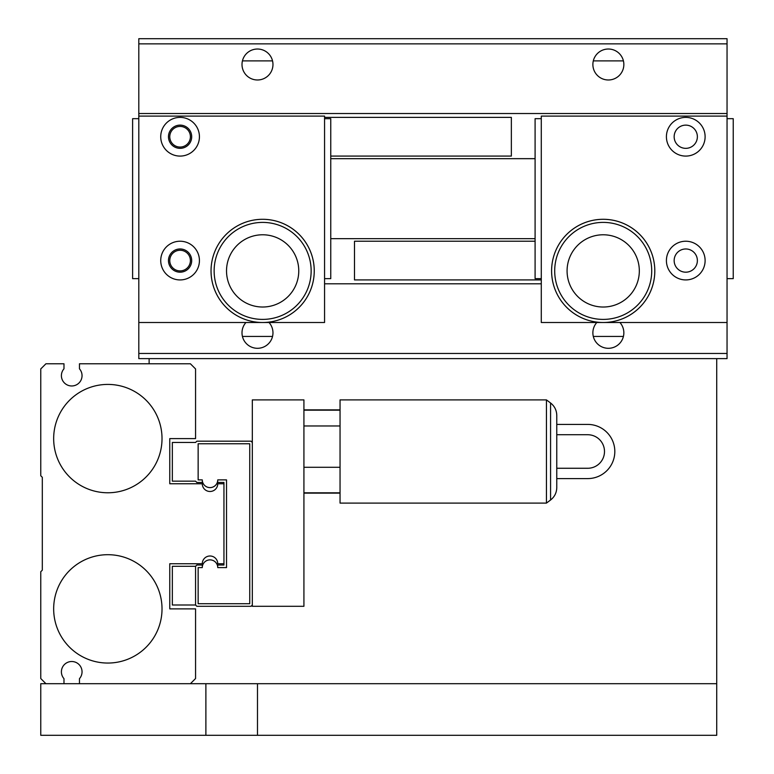 <?xml version="1.0" encoding="UTF-8"?>
<svg xmlns="http://www.w3.org/2000/svg" width="774" height="774" viewBox="0 0 774 774"><rect width="100%" height="100%" fill="white"/><g stroke="black" fill="none" stroke-linecap="round" stroke-linejoin="round"><path stroke-width="1.16" d="M596.822 322.497A15.48 15.48 0 0 0 608.364 348.3A15.48 15.48 0 0 0 619.906 322.497M245.948 322.497A15.48 15.48 0 0 0 257.481 348.3A15.48 15.48 0 0 0 269.023 322.497M608.364 79.983A15.48 15.48 0 0 0 621.774 56.763A15.48 15.48 0 0 0 594.954 56.763A15.48 15.48 0 0 0 608.364 79.983M257.481 79.983A15.48 15.48 0 0 0 270.89 56.763A15.48 15.48 0 0 0 244.081 56.763A15.48 15.48 0 0 0 257.481 79.983M727.047 43.857L727.047 38.7L138.807 38.7L138.807 43.857L727.047 43.857L727.047 116.1L541.287 116.1L541.287 322.497L727.047 322.497L727.047 358.623L138.807 358.623L138.807 353.457L727.047 353.457M138.807 43.857L138.807 113.517L727.047 113.517M138.807 113.517L138.807 116.1L324.567 116.1L324.567 322.497L138.807 322.497L138.807 353.457M535.095 158.67L330.759 158.67M330.759 238.653L535.095 238.653M324.567 283.797L541.287 283.797M541.287 118.683L535.095 118.683L535.095 278.64L541.287 278.64M727.047 118.683L733.239 118.683L733.239 278.64L727.047 278.64M535.095 241.227L354.492 241.227L354.492 279.927L541.287 279.927M324.567 278.64L330.759 278.64L330.759 118.683L324.567 118.683M324.567 117.387L511.353 117.387L511.353 156.087L330.759 156.087M138.807 278.64L132.615 278.64L132.615 118.683L138.807 118.683M180.081 147.06A10.323 10.323 0 0 1 171.151 131.58A10.323 10.323 0 0 1 189.02 131.58A10.323 10.323 0 0 1 180.081 147.06M180.081 270.9A10.323 10.323 0 0 1 171.151 255.42A10.323 10.323 0 0 1 189.02 255.42A10.323 10.323 0 0 1 180.081 270.9M211.138 273.977A51.597 51.597 0 0 1 285.732 224.75A51.597 51.597 0 0 1 291.063 313.973A51.597 51.597 0 0 1 211.138 273.977A51.597 51.597 0 0 1 259.571 219.39A51.597 51.597 0 0 1 314.157 267.823A51.597 51.597 0 0 1 265.724 322.41A51.597 51.597 0 0 1 216.497 247.806A51.597 51.597 0 0 1 305.711 242.485A51.597 51.597 0 0 1 265.724 322.41M622.751 318.656A51.597 51.597 0 0 1 552.075 263.944A51.597 51.597 0 0 1 634.786 230.101A51.597 51.597 0 0 1 622.751 318.656A51.597 51.597 0 0 1 552.075 263.944A51.597 51.597 0 0 1 634.786 230.101A51.597 51.597 0 0 1 622.751 318.656M650.963 251.357A51.597 51.597 0 0 1 596.251 322.032A51.597 51.597 0 0 1 562.398 239.311A51.597 51.597 0 0 1 650.963 251.357M685.764 272.187A11.61 11.61 0 0 0 695.816 254.772A11.61 11.61 0 0 0 675.712 254.772A11.61 11.61 0 0 0 685.764 272.187M685.764 148.347A11.61 11.61 0 0 0 695.816 130.932A11.61 11.61 0 0 0 675.712 130.932A11.61 11.61 0 0 0 685.764 148.347M727.047 322.497L727.047 116.1M685.764 279.927A19.35 19.35 0 0 0 702.521 250.902A19.35 19.35 0 0 0 669.007 250.902A19.35 19.35 0 0 0 685.764 279.927M685.764 156.087A19.35 19.35 0 0 0 702.521 127.062A19.35 19.35 0 0 0 669.007 127.062A19.35 19.35 0 0 0 685.764 156.087M180.081 156.087A19.35 19.35 0 0 1 163.324 127.062A19.35 19.35 0 0 1 196.838 127.062A19.35 19.35 0 0 1 180.081 156.087M138.807 116.1L138.807 322.497M180.081 279.927A19.35 19.35 0 0 1 163.324 250.902A19.35 19.35 0 0 1 196.838 250.902A19.35 19.35 0 0 1 180.081 279.927M180.081 272.187A11.61 11.61 0 0 1 170.028 254.772A11.61 11.61 0 0 1 190.143 254.772A11.61 11.61 0 0 1 180.081 272.187M180.081 148.347A11.61 11.61 0 0 1 170.028 130.932A11.61 11.61 0 0 1 190.143 130.932A11.61 11.61 0 0 1 180.081 148.347M107.847 554.697A54.18 54.18 0 0 1 154.761 635.967A54.18 54.18 0 0 1 60.923 635.967A54.18 54.18 0 0 1 107.847 554.697M107.847 384.417A54.18 54.18 0 0 1 154.761 465.687A54.18 54.18 0 0 1 60.923 465.687A54.18 54.18 0 0 1 107.847 384.417M195.561 566.307L196.857 565.02L202.275 565.02A7.74 7.74 0 0 0 202.382 566.307A7.74 7.74 0 0 1 217.639 566.307A7.74 7.74 0 0 0 202.382 566.307A7.74 7.74 0 0 1 217.639 566.307A7.74 7.74 0 0 0 217.755 565.02L223.947 565.02L223.947 482.463L223.947 483.75L217.755 483.75A7.74 7.74 0 0 1 210.015 491.49A7.74 7.74 0 0 1 202.275 483.75L169.767 483.75L169.767 438.597L195.561 438.597L195.561 368.937L190.404 363.78L79.461 363.78L79.461 368.821A10.323 10.323 0 0 1 78.871 383.101A10.323 10.323 0 0 1 64.581 383.101A10.323 10.323 0 0 1 63.981 368.821L63.981 363.78L45.927 363.78L40.761 368.937L40.761 475.749L42.309 477.297L42.309 570.177L40.761 571.725L40.761 678.537L45.927 683.703L63.981 683.703L63.981 678.663A10.323 10.323 0 0 1 64.581 664.382A10.323 10.323 0 0 1 78.871 664.382A10.323 10.323 0 0 1 79.461 678.663L79.461 683.703L190.404 683.703L195.561 678.537L195.561 608.877L169.767 608.877L169.767 563.733L202.275 563.733A7.74 7.74 0 0 1 210.015 555.993A7.74 7.74 0 0 1 217.755 563.733L223.947 563.733L223.947 482.463L217.755 482.463A7.74 7.74 0 0 0 217.639 481.167A7.74 7.74 0 0 1 202.382 481.167A7.74 7.74 0 0 0 217.639 481.167A7.74 7.74 0 0 1 202.382 481.167A7.74 7.74 0 0 0 202.275 482.463L196.857 482.463L195.561 481.167L172.341 481.167L172.341 442.467L195.561 442.467L196.857 441.18L251.037 441.18L252.324 442.467L252.324 605.007L251.037 606.303L196.857 606.303L195.561 605.007L195.561 566.307L172.341 566.307L172.341 605.007L195.561 605.007M217.755 567.603L226.521 567.603L226.521 479.88L217.755 479.88A7.74 7.74 0 0 1 210.015 487.62A7.74 7.74 0 0 1 202.275 479.88L198.144 479.88L198.144 443.763L249.741 443.763L249.741 603.72L198.144 603.72L198.144 567.603L202.275 567.603A7.74 7.74 0 0 1 210.015 559.863A7.74 7.74 0 0 1 217.755 567.603M340.047 493.135L303.921 493.135M340.047 409.862L303.921 409.862M556.767 415.377C556.641 410.278 554.581 406.156 550.575 402.993L546.444 399.897L340.047 399.897L340.047 503.1L546.444 503.1L546.444 399.897L546.444 503.1L550.575 500.004L550.575 402.993C554.581 406.156 556.641 410.278 556.767 415.377L556.767 487.552M340.047 467.293L303.921 467.293M340.047 492.825L303.921 492.825M340.047 410.172L303.921 410.172M340.047 425.971L303.921 425.971M303.921 606.303L252.324 606.303L252.324 399.897L303.921 399.897L303.921 606.303M556.767 478.593L587.727 478.593A27.09 27.09 0 0 0 614.817 451.503A27.09 27.09 0 0 0 587.727 424.413L556.767 424.413M257.481 735.3L205.884 735.3L205.884 683.703L716.724 683.703L716.724 735.3L257.481 735.3L257.481 683.703L716.724 683.703L716.724 358.623M149.121 358.623L149.121 363.78M556.767 468.27L587.727 468.27A16.767 16.767 0 0 0 604.494 451.503A16.767 16.767 0 0 0 587.727 434.727L556.767 434.727M230.391 735.3L40.761 735.3L40.761 683.703L205.884 683.703M259.754 222.486A48.501 48.501 0 0 1 311.061 268.007A48.501 48.501 0 0 1 265.54 319.314A48.501 48.501 0 0 1 214.224 273.793A48.501 48.501 0 0 1 259.754 222.486M260.49 234.841A36.117 36.117 0 0 0 232.5 290.792A36.117 36.117 0 0 0 294.942 287.067A36.117 36.117 0 0 0 260.49 234.841M558.315 289.273A48.501 48.501 0 0 1 584.834 226.008A48.501 48.501 0 0 1 648.099 252.527A48.501 48.501 0 0 1 621.57 315.792A48.501 48.501 0 0 1 558.315 289.273M569.77 284.58A36.117 36.117 0 0 0 631.768 293.007A36.117 36.117 0 0 0 608.074 235.112A36.117 36.117 0 0 0 569.77 284.58M623.418 60.885L593.31 60.885M272.535 60.885L242.426 60.885M623.418 336.429L593.31 336.429M272.535 336.429L242.426 336.429M550.575 500.004C554.581 496.85 556.641 492.719 556.767 487.62"/></g></svg>

